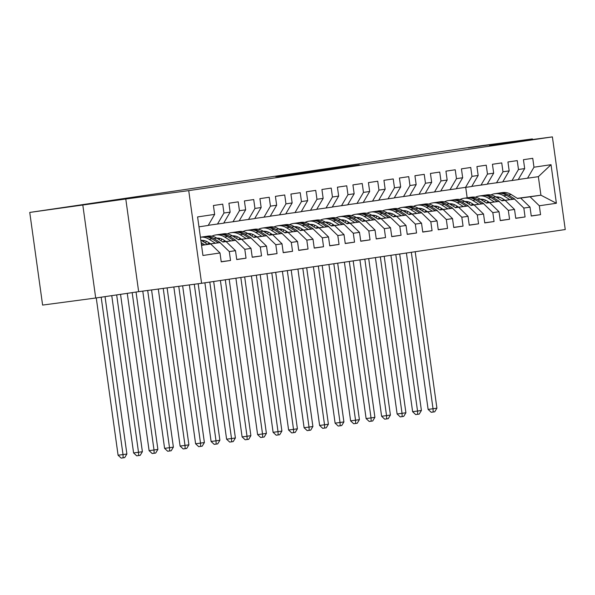 <?xml version="1.0" encoding="UTF-8"?>
<svg xmlns="http://www.w3.org/2000/svg" width="595" height="595" viewBox="0 0 595 595"><rect width="100%" height="100%" fill="white"/><g stroke="black" fill="none" stroke-linecap="round" stroke-linejoin="round"><path stroke-width="0.89" d="M359.231 164.904L322.668 169.768L359.231 164.904M87.77 204.241L61.821 207.93L87.77 204.241M494.222 144.176L468.272 147.865L494.222 144.176M277.701 176.775L309.794 172.223L277.701 176.775M82.854 205.357L95.706 298.013L138.65 291.662L125.79 199.013L29.75 212.43L420.866 154.745M125.79 199.013L188.727 190.631L552.391 136.887L565.25 229.544L201.586 283.287L188.727 190.631M532.48 139.542L532.399 138.925L489.454 145.269L552.391 136.887M532.399 138.925L479.295 145.991L420.851 154.626M335.178 168.452L299.493 173.197L335.178 168.452M332.925 168.809L275.835 176.693L332.925 168.809M517.3 198.343L540.922 195.197L538.356 176.67L551.029 164.689L533.975 167.21L532.748 158.322L523.444 159.691L524.678 168.586L518.476 169.501L517.241 160.613L507.944 161.981L509.179 170.877L502.976 171.791L501.741 162.904L492.444 164.272L493.671 173.167L487.476 174.082L486.241 165.194L476.937 166.563L478.172 175.458L471.976 176.373L470.742 167.485L461.437 168.854L462.672 177.749L456.469 178.664L455.235 169.776L445.938 171.152L447.172 180.04L440.969 180.954L439.735 172.067L430.438 173.442L431.665 182.33L425.47 183.245L424.235 174.357L414.931 175.733L416.165 184.621L409.97 185.536L408.735 176.648L399.431 178.024L400.666 186.912L394.463 187.827L393.228 178.939L383.931 180.315L385.166 189.203L378.963 190.117L377.728 181.23L368.431 182.606L369.666 191.493L363.463 192.408L362.229 183.52L352.924 184.896L354.159 193.784L347.963 194.699L346.729 185.811L337.425 187.187L338.659 196.075L332.456 196.99L331.229 188.102L321.925 189.478L323.159 198.366L316.957 199.28L315.722 190.393L306.425 191.768L307.66 200.656L301.457 201.571L300.222 192.683L290.918 194.059L292.152 202.947L285.957 203.862L284.722 194.974L275.418 196.35L276.653 205.238L270.45 206.153L269.223 197.265L259.918 198.641L261.153 207.529L254.95 208.443L253.715 199.556L244.419 200.932L245.653 209.819L239.45 210.734L238.216 201.846L228.919 203.222L230.146 212.11L223.951 213.025L222.716 204.137L213.412 205.513L214.646 214.401L208.168 225.468L198.968 226.821M551.029 164.689L556.385 203.252L539.33 205.773L530.071 196.804L517.509 198.477M531.246 215.903L540.565 214.661L539.33 205.773M540.565 214.661L531.261 216.037L530.026 207.149L523.831 208.064L514.571 199.094L502.002 200.768M515.746 218.194L525.065 216.952L523.831 208.064M525.065 216.952L515.761 218.328L514.526 209.44L508.323 210.355L499.071 201.385L486.502 203.059M500.239 220.485L509.558 219.243L508.323 210.355M509.558 219.243L500.261 220.619L499.027 211.731L492.824 212.646L483.571 203.676L471.002 205.349M484.739 222.775L494.058 221.533L492.824 212.646M494.058 221.533L484.761 222.909L483.527 214.022L477.324 214.936L468.064 205.967L455.502 207.64M469.239 225.066L478.559 223.824L477.324 214.936M478.559 223.824L469.254 225.2L468.02 216.312L461.824 217.227L452.564 208.257L439.995 209.931M453.74 227.357L463.059 226.115L461.824 217.227M463.059 226.115L453.754 227.491L452.52 218.603L446.324 219.518L437.065 210.548L424.495 212.222M438.232 229.648L447.552 228.406L446.324 219.518M447.552 228.406L438.255 229.782L437.02 220.894L430.817 221.809L421.565 212.839L408.996 214.512M422.733 231.938L432.052 230.696L430.817 221.809M432.052 230.696L422.755 232.072L421.52 223.184L415.317 224.099L406.058 215.13L393.496 216.803M407.233 234.229L416.552 232.987L415.317 224.099M416.552 232.987L407.248 234.363L406.021 225.475L399.818 226.39L390.558 217.42L377.996 219.094M391.733 236.52L401.052 235.278L399.818 226.39M401.052 235.278L391.748 236.654L390.513 227.766L384.318 228.681L375.058 219.711L362.489 221.385M376.226 238.811L385.545 237.569L384.318 228.681M385.545 237.569L376.248 238.945L375.014 230.057L368.811 230.972L359.558 222.002L346.989 223.675M360.726 241.101L370.045 239.859L368.811 230.972M370.045 239.859L360.749 241.235L359.514 232.347L353.311 233.262L344.051 224.293L331.489 225.966M345.226 243.392L354.546 242.15L353.311 233.262M354.546 242.15L345.241 243.526L344.014 234.638L337.811 235.553L328.552 226.583L315.99 228.257M329.727 245.683L339.046 244.441L337.811 235.553M339.046 244.441L329.742 245.817L328.507 236.929L322.312 237.844L313.052 228.874L300.482 230.548M314.22 247.974L323.539 246.732L322.312 237.844M323.539 246.732L314.242 248.108L313.007 239.22L306.804 240.135L297.552 231.165L284.983 232.838M298.72 250.264L308.039 249.022L306.804 240.135M308.039 249.022L298.742 250.398L297.507 241.511L291.305 242.425L282.052 233.456L269.483 235.129M283.22 252.555L292.539 251.313L291.305 242.425M292.539 251.313L283.235 252.689L282.008 243.801L275.805 244.716L266.545 235.746L253.983 237.42M267.72 254.846L277.039 253.604L275.805 244.716M277.039 253.604L267.735 254.98L266.5 246.092L260.305 247.007L251.045 238.037L238.476 239.711M252.213 257.137L261.54 255.895L260.305 247.007M261.54 255.895L252.235 257.271L251.001 248.383L244.798 249.298L235.546 240.328L222.976 242.001M236.713 259.427L246.033 258.185L244.798 249.298M246.033 258.185L236.736 259.561L235.501 250.674L229.298 251.588L220.046 242.619L207.476 244.292M221.214 261.718L230.533 260.476L229.298 251.588M230.533 260.476L221.228 261.852L220.001 252.964L202.947 255.486L197.592 216.922L214.646 214.401M208.257 225.319L223.675 223.177L230.146 212.11M223.951 213.025L217.472 224.092M201.541 245.356L210.742 243.995L201.526 245.222M220.001 252.964L210.742 243.995M223.757 223.028L239.175 220.886L245.653 209.819M239.45 210.734L232.972 221.801M220.046 242.619L207.358 244.218M235.501 250.674L226.241 241.704M239.257 220.738L254.675 218.596L261.153 207.529M254.95 208.443L248.472 219.51M210.414 243.675L207.179 244.106M235.546 240.328L222.857 241.927M210.295 243.6L207.06 244.032M251.001 248.383L241.741 239.413M254.764 218.447L270.175 216.305L276.653 205.238M270.45 206.153L263.979 217.22M225.922 241.384L222.679 241.815M251.045 238.037L238.357 239.636M225.803 241.31L222.56 241.741M266.5 246.092L257.248 237.122M270.264 216.156L285.674 214.014L292.152 202.947M285.957 203.862L279.479 214.929M241.421 239.093L238.179 239.525M266.545 235.746L253.864 237.346M241.302 239.019L238.059 239.45M282.008 243.801L272.748 234.832M285.764 213.865L301.182 211.723L307.66 200.656M301.457 201.571L294.979 212.638M256.921 236.803L253.686 237.234M282.052 233.456L269.364 235.055M256.802 236.728L253.567 237.16M297.507 241.511L288.248 232.541M301.263 211.575L316.681 209.425L323.159 198.366M316.957 199.28L310.478 210.347M272.421 234.512L269.185 234.943M297.552 231.165L284.864 232.764M272.302 234.437L269.066 234.869M313.007 239.22L303.748 230.25M316.771 209.284L332.181 207.134L338.659 196.075M332.456 196.99L325.978 208.057M287.928 232.221L284.685 232.652M313.052 228.874L300.363 230.473M287.801 232.147L284.566 232.578M328.507 236.929L319.255 227.959M332.27 206.993L347.681 204.844L354.159 193.784M347.963 194.699L341.485 205.766M303.428 229.93L300.185 230.362M328.552 226.583L315.871 228.183M303.309 229.856L300.066 230.287M344.014 234.638L334.754 225.669M347.77 204.702L363.188 202.553L369.666 191.493M363.463 192.408L356.985 203.475M318.927 227.64L315.692 228.071M344.051 224.293L331.37 225.892M318.808 227.565L315.573 227.997M359.514 232.347L350.254 223.378M363.27 202.412L378.688 200.262L385.166 189.203M378.963 190.117L372.485 201.184M334.427 225.349L331.192 225.78M359.558 222.002L346.87 223.601M334.308 225.274L331.073 225.706M375.014 230.057L365.754 221.087M378.777 200.121L394.188 197.971L400.666 186.912M394.463 187.827L387.985 198.894M349.927 223.058L346.692 223.489M375.058 219.711L362.37 221.31M349.808 222.984L346.573 223.415M390.513 227.766L381.261 218.796M394.277 197.83L409.687 195.681L416.165 184.621M409.97 185.536L403.492 196.603M365.434 220.767L362.191 221.199M390.558 217.42L377.877 219.02M365.315 220.693L362.072 221.124M406.021 225.475L396.761 216.506M409.777 195.539L425.194 193.39L431.665 182.33M425.47 183.245L418.992 194.312M380.934 218.477L377.699 218.908M406.058 215.13L393.377 216.729M380.815 218.402L377.572 218.834M421.52 223.184L412.261 214.215M425.276 193.249L440.694 191.099L447.172 180.04M440.969 180.954L434.491 192.021M396.434 216.186L393.198 216.617M421.565 212.839L408.877 214.438M396.315 216.111L393.079 216.543M437.02 220.894L427.76 211.924M440.776 190.958L456.194 188.808L462.672 177.749M456.469 178.664L449.991 189.731M411.933 213.895L408.698 214.326M437.065 210.548L424.376 212.147M411.814 213.821L408.579 214.252M452.52 218.603L443.268 209.633M456.283 188.667L471.694 186.518L478.172 175.458M471.976 176.373L465.498 187.44M427.441 211.604L424.198 212.036M452.564 208.257L439.876 209.857M427.322 211.53L424.079 211.961M468.02 216.312L458.767 207.343M471.783 186.369L487.201 184.227L493.671 173.167M487.476 174.082L480.998 185.149M442.94 209.314L439.698 209.745M468.064 205.967L455.383 207.566M442.821 209.239L439.579 209.671M483.527 214.022L474.267 205.052M487.283 184.078L502.701 181.936L509.179 170.877M502.976 171.791L496.498 182.858M458.44 207.023L455.205 207.454M483.571 203.676L470.883 205.275M458.321 206.948L455.086 207.38M499.027 211.731L489.767 202.761M502.782 181.787L518.2 179.645L524.678 168.586M518.476 169.501L511.998 180.568M473.94 204.732L470.704 205.163M499.071 201.385L486.383 202.984M473.821 204.658L470.586 205.089M514.526 209.44L505.274 200.47M518.29 179.497L538.356 176.67M533.975 167.21L527.505 178.269M489.447 202.441L486.204 202.873M514.571 199.094L501.882 200.694M489.328 202.367L486.085 202.798M530.026 207.149L520.774 198.18M29.75 212.43L42.609 305.079L95.706 298.013M138.65 291.662L201.586 283.287M501.496 200.448L504.738 200.017M467.953 203.43L467.759 202.055M467.172 197.815L465.729 187.403M504.947 200.151L501.704 200.582M530.071 196.804L540.922 195.197L556.385 203.252M352.21 165.923L315.112 170.936L352.218 165.96M316.213 171.167L326.863 169.649L316.228 171.278M499.205 197.198A16.058 12.599 -98.4 0 0 497.851 198.157M517.687 198.589L511.343 194.602A19.338 15.18 -98.4 0 0 502.485 192.587L499.54 193.018A19.338 15.18 -98.4 0 0 498.617 193.189M509.789 199.645L503.593 195.748A19.338 15.18 -98.4 0 0 494.735 193.732A19.338 15.18 -98.4 0 0 490.957 194.952M485.446 200.084A19.338 15.18 -98.4 0 0 484.479 201.779M505.125 200.262L502.567 198.656A16.058 12.599 -98.4 0 0 495.866 196.908A19.338 15.18 -98.4 0 0 486.985 194.877L484.04 195.309A19.338 15.18 -98.4 0 0 483.118 195.48M488.004 201.534A16.058 12.599 -98.4 0 0 487.26 202.642M514.682 198.99L508.398 195.034A19.338 15.18 -98.4 0 0 499.54 193.018M496.654 197.406A16.058 12.599 81.6 0 1 497.665 196.923M494.735 193.732L497.68 193.293A19.338 15.18 81.6 0 1 506.538 195.309L512.786 199.243M496.706 196.871A16.058 12.599 -98.4 0 0 496.126 197.071M411.323 252.287L433.034 408.75L436.909 408.177L415.198 251.715M436.909 408.177L434.722 411.807L433.175 412.03L431.211 412.298L428.117 409.405L406.415 253.016M428.117 409.405L433.034 408.75L433.175 412.03M483.705 199.489A16.058 12.599 -98.4 0 0 482.352 200.448M502.18 200.879L495.843 196.893L492.898 197.324A19.338 15.18 -98.4 0 0 484.04 195.309M494.281 201.936L488.093 198.038A19.338 15.18 -98.4 0 0 479.235 196.023A19.338 15.18 -98.4 0 0 475.457 197.243M469.946 202.374A19.338 15.18 -98.4 0 0 468.972 204.07M489.626 202.553L487.067 200.946A16.058 12.599 -98.4 0 0 480.366 199.199M472.497 203.825A16.058 12.599 -98.4 0 0 471.761 204.933M481.154 199.697A16.058 12.599 81.6 0 1 482.158 199.213M479.235 196.023L482.181 195.584A19.338 15.18 81.6 0 1 491.039 197.6L497.286 201.534M481.206 199.161A16.058 12.599 -98.4 0 0 480.626 199.362M499.183 201.281L492.898 197.324M395.824 254.578L417.534 411.041L421.409 410.468L399.699 254.005M421.409 410.468L419.222 414.098L417.675 414.321L415.704 414.589L412.618 411.695L390.915 255.307M412.618 411.695L417.534 411.041L417.675 414.321M468.205 201.779A16.058 12.599 -98.4 0 0 466.852 202.739M486.68 203.17L480.344 199.184A19.338 15.18 -98.4 0 0 471.485 197.168L468.54 197.6A19.338 15.18 -98.4 0 0 467.611 197.778M478.782 204.226L472.594 200.329A19.338 15.18 -98.4 0 0 463.736 198.314A19.338 15.18 -98.4 0 0 459.95 199.533M454.439 204.665A19.338 15.18 -98.4 0 0 453.472 206.361M474.118 204.844L471.567 203.237A16.058 12.599 -98.4 0 0 464.866 201.489M456.997 206.115A16.058 12.599 -98.4 0 0 456.261 207.224M483.683 203.572L477.398 199.615A19.338 15.18 -98.4 0 0 468.54 197.6M465.654 201.988A16.058 12.599 81.6 0 1 466.659 201.504M463.736 198.314L466.681 197.875A19.338 15.18 81.6 0 1 475.539 199.89L481.786 203.825M465.699 201.452A16.058 12.599 -98.4 0 0 465.126 201.653M380.324 256.869L402.034 413.332L405.909 412.759L384.199 256.296M405.909 412.759L403.722 416.388L402.175 416.612L400.204 416.879L397.118 413.986L375.415 257.598M397.118 413.986L402.034 413.332L402.175 416.612M452.706 204.07A16.058 12.599 -98.4 0 0 451.352 205.03M471.18 205.461L464.836 201.474A19.338 15.18 -98.4 0 0 455.978 199.459L453.033 199.89A19.338 15.18 -98.4 0 0 452.111 200.069M463.282 206.517L457.086 202.62A19.338 15.18 -98.4 0 0 448.228 200.604A19.338 15.18 -98.4 0 0 444.45 201.824M438.939 206.956A19.338 15.18 -98.4 0 0 437.972 208.659M458.619 207.134L456.068 205.528A16.058 12.599 -98.4 0 0 449.359 203.78M441.497 208.406A16.058 12.599 -98.4 0 0 440.761 209.514M468.176 205.863L461.891 201.906A19.338 15.18 -98.4 0 0 453.033 199.89M450.155 204.278A16.058 12.599 81.6 0 1 451.159 203.795M448.228 200.604L451.174 200.165A19.338 15.18 81.6 0 1 460.032 202.181L466.279 206.115M450.199 203.743A16.058 12.599 -98.4 0 0 449.627 203.944M364.817 259.16L386.534 415.622L390.409 415.05L368.699 258.587M390.409 415.05L388.223 418.679L386.668 418.902L384.705 419.17L381.611 416.277L359.916 259.889M381.611 416.277L386.534 415.622L386.668 418.902M437.199 206.361A16.058 12.599 -98.4 0 0 435.845 207.32M455.681 207.752L449.337 203.765A19.338 15.18 -98.4 0 0 440.478 201.75L437.533 202.181A19.338 15.18 -98.4 0 0 436.611 202.359M447.782 208.808L441.587 204.911A19.338 15.18 -98.4 0 0 432.729 202.895A19.338 15.18 -98.4 0 0 428.95 204.115M423.439 209.247A19.338 15.18 -98.4 0 0 422.472 210.95M443.119 209.425L440.56 207.819A16.058 12.599 -98.4 0 0 433.859 206.071M425.998 210.697A16.058 12.599 -98.4 0 0 425.254 211.805M452.676 208.153L446.391 204.197A19.338 15.18 -98.4 0 0 437.533 202.181M434.655 206.569A16.058 12.599 81.6 0 1 435.659 206.086M432.729 202.895L435.674 202.456A19.338 15.18 81.6 0 1 444.532 204.472L450.779 208.406M434.7 206.034A16.058 12.599 -98.4 0 0 434.119 206.234M349.317 261.45L371.027 417.913L374.902 417.34L353.192 260.878M374.902 417.34L372.715 420.97L371.168 421.193L369.205 421.461L366.111 418.568L344.408 262.179M366.111 418.568L371.027 417.913L371.168 421.193M421.699 208.652A16.058 12.599 -98.4 0 0 420.345 209.611M440.174 210.042L433.837 206.056A19.338 15.18 -98.4 0 0 424.979 204.04L422.034 204.472A19.338 15.18 -98.4 0 0 421.111 204.65M432.275 211.099L426.087 207.201A19.338 15.18 -98.4 0 0 417.229 205.186A19.338 15.18 -98.4 0 0 413.451 206.405M407.939 211.537A19.338 15.18 -98.4 0 0 406.965 213.241M427.619 211.716L425.061 210.109A16.058 12.599 -98.4 0 0 418.359 208.362M410.498 212.988A16.058 12.599 -98.4 0 0 409.754 214.096M437.176 210.444L430.892 206.487A19.338 15.18 -98.4 0 0 422.034 204.472M419.148 208.86A16.058 12.599 81.6 0 1 420.152 208.376M417.229 205.186L420.174 204.747A19.338 15.18 81.6 0 1 429.032 206.763L435.28 210.697M419.2 208.324A16.058 12.599 -98.4 0 0 418.62 208.525M333.817 263.741L355.527 420.204L359.402 419.631L337.692 263.168M359.402 419.631L357.216 423.261L355.669 423.484L353.698 423.752L350.611 420.858L328.909 264.47M350.611 420.858L355.527 420.204L355.669 423.484M406.199 210.942A16.058 12.599 -98.4 0 0 404.845 211.902M424.674 212.333L418.337 208.347A19.338 15.18 -98.4 0 0 409.479 206.331L406.534 206.763A19.338 15.18 -98.4 0 0 405.604 206.941M416.775 213.389L410.587 209.492A19.338 15.18 -98.4 0 0 401.729 207.476A19.338 15.18 -98.4 0 0 397.943 208.696M392.432 213.828A19.338 15.18 -98.4 0 0 391.465 215.531M412.112 214.007L409.561 212.4A16.058 12.599 -98.4 0 0 402.86 210.652M394.991 215.278A16.058 12.599 -98.4 0 0 394.254 216.387M421.677 212.735L415.392 208.778A19.338 15.18 -98.4 0 0 406.534 206.763M403.648 211.151A16.058 12.599 81.6 0 1 404.652 210.667M401.729 207.476L404.674 207.038A19.338 15.18 81.6 0 1 413.532 209.053L419.78 212.988M403.693 210.615A16.058 12.599 -98.4 0 0 403.12 210.816M318.318 266.032L340.028 422.495L343.903 421.922L322.192 265.459M343.903 421.922L341.716 425.551L340.169 425.775L338.198 426.042L335.111 423.149L313.409 266.761M335.111 423.149L340.028 422.495L340.169 425.775M390.699 213.233A16.058 12.599 -98.4 0 0 389.346 214.193M409.174 214.624L402.837 210.637A19.338 15.18 -98.4 0 0 393.979 208.622L391.034 209.053A19.338 15.18 -98.4 0 0 390.104 209.232M401.275 215.68L395.08 211.783A19.338 15.18 -98.4 0 0 386.222 209.767A19.338 15.18 -98.4 0 0 382.444 210.987M376.933 216.119A19.338 15.18 -98.4 0 0 375.966 217.822M396.612 216.297L394.061 214.691A16.058 12.599 -98.4 0 0 387.352 212.943A19.338 15.18 -98.4 0 0 378.472 210.913L375.527 211.344A19.338 15.18 -98.4 0 0 374.605 211.522M379.491 217.569A16.058 12.599 -98.4 0 0 378.755 218.677M406.169 215.026L399.892 211.069A19.338 15.18 -98.4 0 0 391.034 209.053M388.148 213.441A16.058 12.599 81.6 0 1 389.152 212.958M386.222 209.767L389.167 209.328A19.338 15.18 81.6 0 1 398.025 211.344L404.273 215.278M388.193 212.906A16.058 12.599 -98.4 0 0 387.62 213.107M302.81 268.323L324.528 424.785L328.403 424.213L306.693 267.75M328.403 424.213L326.216 427.842L324.662 428.065L322.698 428.333L319.612 425.44L297.909 269.052M319.612 425.44L324.528 424.785L324.662 428.065M375.192 215.524A16.058 12.599 -98.4 0 0 373.839 216.483M393.674 216.915L387.33 212.928L384.385 213.36A19.338 15.18 -98.4 0 0 375.527 211.344M385.776 217.971L379.58 214.074A19.338 15.18 -98.4 0 0 370.722 212.058A19.338 15.18 -98.4 0 0 366.944 213.278M361.433 218.41A19.338 15.18 -98.4 0 0 360.466 220.113M381.112 218.588L378.554 216.982A16.058 12.599 -98.4 0 0 371.853 215.234M363.991 219.86A16.058 12.599 -98.4 0 0 363.248 220.968M372.649 215.732A16.058 12.599 81.6 0 1 373.653 215.249M370.722 212.058L373.667 211.619A19.338 15.18 81.6 0 1 382.526 213.635L388.773 217.569M372.693 215.204A16.058 12.599 -98.4 0 0 372.113 215.397M390.67 217.316L384.385 213.36M287.311 270.613L309.021 427.076L312.896 426.503L291.186 270.041M312.896 426.503L310.716 430.133L309.162 430.356L307.199 430.624L304.105 427.731L282.402 271.342M304.105 427.731L309.021 427.076L309.162 430.356M359.692 217.815A16.058 12.599 -98.4 0 0 358.339 218.774M378.175 219.205L371.83 215.219A19.338 15.18 -98.4 0 0 362.972 213.203L360.027 213.635A19.338 15.18 -98.4 0 0 359.105 213.813M370.269 220.262L364.08 216.364A19.338 15.18 -98.4 0 0 355.222 214.349A19.338 15.18 -98.4 0 0 351.444 215.569M345.933 220.7A19.338 15.18 -98.4 0 0 344.959 222.404M365.613 220.879L363.054 219.272A16.058 12.599 -98.4 0 0 356.353 217.525M348.492 222.151A16.058 12.599 -98.4 0 0 347.748 223.259M375.17 219.607L368.885 215.65A19.338 15.18 -98.4 0 0 360.027 213.635M357.141 218.023A16.058 12.599 81.6 0 1 358.153 217.539M355.222 214.349L358.168 213.91A19.338 15.18 81.6 0 1 367.026 215.925L373.273 219.86M357.193 217.495A16.058 12.599 -98.4 0 0 356.613 217.688M271.811 272.904L293.521 429.367L297.396 428.794L275.686 272.332M297.396 428.794L295.209 432.424L293.662 432.647L291.691 432.915L288.605 430.021L266.902 273.633M288.605 430.021L293.521 429.367L293.662 432.647M344.193 220.105A16.058 12.599 -98.4 0 0 342.839 221.065M362.667 221.496L356.331 217.51A19.338 15.18 -98.4 0 0 347.473 215.494L344.527 215.925A19.338 15.18 -98.4 0 0 343.598 216.104M354.769 222.552L348.581 218.655A19.338 15.18 -98.4 0 0 339.723 216.639A19.338 15.18 -98.4 0 0 335.944 217.859M330.426 222.991A19.338 15.18 -98.4 0 0 329.459 224.694M350.105 223.17L347.554 221.563A16.058 12.599 -98.4 0 0 340.853 219.815M332.984 224.441A16.058 12.599 -98.4 0 0 332.248 225.55M359.67 221.898L353.385 217.941A19.338 15.18 -98.4 0 0 344.527 215.925M341.642 220.314A16.058 12.599 81.6 0 1 342.646 219.83M339.723 216.639L342.668 216.201A19.338 15.18 81.6 0 1 351.526 218.216L357.774 222.151M341.694 219.786A16.058 12.599 -98.4 0 0 341.113 219.979M256.311 275.195L278.021 431.658L281.896 431.085L260.186 274.622M281.896 431.085L279.709 434.714L278.163 434.938L276.192 435.205L273.105 432.32L251.402 275.924M273.105 432.32L278.021 431.658L278.163 434.938M328.693 222.396A16.058 12.599 -98.4 0 0 327.339 223.356M347.168 223.787L340.831 219.8A19.338 15.18 -98.4 0 0 331.973 217.785L329.028 218.216A19.338 15.18 -98.4 0 0 328.098 218.395M339.269 224.843L333.074 220.946A19.338 15.18 -98.4 0 0 324.216 218.93A19.338 15.18 -98.4 0 0 320.437 220.15M314.926 225.282A19.338 15.18 -98.4 0 0 313.959 226.985M334.606 225.46L332.055 223.854A16.058 12.599 -98.4 0 0 325.353 222.106M317.485 226.732A16.058 12.599 -98.4 0 0 316.748 227.84M344.163 224.189L337.886 220.232A19.338 15.18 -98.4 0 0 329.028 218.216M326.142 222.604A16.058 12.599 81.6 0 1 327.146 222.121M324.216 218.93L327.161 218.491A19.338 15.18 81.6 0 1 336.019 220.507L342.274 224.441M326.186 222.076A16.058 12.599 -98.4 0 0 325.614 222.27M240.811 277.486L262.521 433.956L266.396 433.383L244.686 276.913M266.396 433.383L264.21 437.005L262.655 437.236L260.692 437.496L257.605 434.61L235.903 278.215M257.605 434.61L262.521 433.956L262.655 437.236M313.193 224.687A16.058 12.599 -98.4 0 0 311.832 225.646M331.668 226.078L325.324 222.091A19.338 15.18 -98.4 0 0 316.466 220.076L313.52 220.507A19.338 15.18 -98.4 0 0 312.598 220.686M323.769 227.134L317.574 223.237A19.338 15.18 -98.4 0 0 308.716 221.221A19.338 15.18 -98.4 0 0 304.938 222.441M299.426 227.573A19.338 15.18 -98.4 0 0 298.459 229.276M319.106 227.751L316.547 226.145A16.058 12.599 -98.4 0 0 309.846 224.397M301.985 229.023A16.058 12.599 -98.4 0 0 301.241 230.131M328.663 226.479L322.378 222.523A19.338 15.18 -98.4 0 0 313.52 220.507M310.642 224.895A16.058 12.599 81.6 0 1 311.646 224.412M308.716 221.221L311.661 220.782A19.338 15.18 81.6 0 1 320.519 222.798L326.767 226.732M310.687 224.367A16.058 12.599 -98.4 0 0 310.107 224.56M225.304 279.776L247.014 436.247L250.889 435.674L229.179 279.204M250.889 435.674L248.71 439.296L247.156 439.527L245.192 439.787L242.098 436.901L220.403 280.505M242.098 436.901L247.014 436.247L247.156 439.527M297.686 226.978A16.058 12.599 -98.4 0 0 296.332 227.937M316.168 228.368L309.824 224.382A19.338 15.18 -98.4 0 0 300.966 222.366L298.021 222.798A19.338 15.18 -98.4 0 0 297.098 222.976M308.262 229.425L302.074 225.527A19.338 15.18 -98.4 0 0 293.216 223.512A19.338 15.18 -98.4 0 0 289.438 224.732M283.927 229.863A19.338 15.18 -98.4 0 0 282.952 231.567M303.606 230.042L301.048 228.435A16.058 12.599 -98.4 0 0 294.346 226.688M286.485 231.314A16.058 12.599 -98.4 0 0 285.741 232.422M313.163 228.77L306.879 224.813A19.338 15.18 -98.4 0 0 298.021 222.798M295.135 227.186A16.058 12.599 81.6 0 1 296.146 226.702M293.216 223.512L296.161 223.073A19.338 15.18 81.6 0 1 305.019 225.089L311.267 229.023M295.187 226.658A16.058 12.599 -98.4 0 0 294.607 226.851M209.804 282.067L231.514 438.537L235.389 437.965L213.679 281.495M235.389 437.965L233.203 441.587L231.656 441.817L229.685 442.078L226.598 439.192L204.896 282.796M226.598 439.192L231.514 438.537L231.656 441.817M282.186 229.268A16.058 12.599 -98.4 0 0 280.833 230.228M300.661 230.659L294.324 226.673A19.338 15.18 -98.4 0 0 285.466 224.657L282.521 225.089A19.338 15.18 -98.4 0 0 281.599 225.267M292.762 231.715L286.574 227.818A19.338 15.18 -98.4 0 0 277.716 225.803A19.338 15.18 -98.4 0 0 273.938 227.022M268.419 232.154A19.338 15.18 -98.4 0 0 267.453 233.857M288.106 232.333L285.548 230.726A16.058 12.599 -98.4 0 0 278.847 228.978A19.338 15.18 -98.4 0 0 269.966 226.948L267.021 227.379A19.338 15.18 -98.4 0 0 266.091 227.558M270.978 233.604A16.058 12.599 -98.4 0 0 270.242 234.713M297.664 231.061L291.379 227.104A19.338 15.18 -98.4 0 0 282.521 225.089M279.635 229.477A16.058 12.599 81.6 0 1 280.639 228.993M277.716 225.803L280.662 225.364A19.338 15.18 81.6 0 1 289.52 227.379L295.767 231.314M279.687 228.949A16.058 12.599 -98.4 0 0 279.107 229.142M194.29 284.254L216.015 440.828L219.89 440.255L198.172 283.741M219.89 440.255L217.703 443.877L216.156 444.108L214.185 444.368L211.099 441.483L189.374 284.908M211.099 441.483L216.015 440.828L216.156 444.108M266.686 231.559A16.058 12.599 -98.4 0 0 265.333 232.519M285.161 232.95L278.824 228.963L275.879 229.395A19.338 15.18 -98.4 0 0 267.021 227.379M277.263 234.006L271.067 230.109A19.338 15.18 -98.4 0 0 262.209 228.093A19.338 15.18 -98.4 0 0 258.431 229.313M252.92 234.445A19.338 15.18 -98.4 0 0 251.953 236.148M272.599 234.623L270.048 233.017A16.058 12.599 -98.4 0 0 263.347 231.269M255.478 235.895A16.058 12.599 -98.4 0 0 254.742 237.003M264.135 231.767A16.058 12.599 81.6 0 1 265.139 231.284M262.209 228.093L265.154 227.654A19.338 15.18 81.6 0 1 274.012 229.67L280.267 233.604M264.18 231.239A16.058 12.599 -98.4 0 0 263.607 231.433M282.156 233.352L275.879 229.395M178.753 286.321L200.515 443.119L204.39 442.546L182.643 285.808M204.39 442.546L202.203 446.168L200.649 446.399L198.685 446.659L195.599 443.773L173.837 286.976M195.599 443.773L200.515 443.119L200.649 446.399M251.187 233.85A16.058 12.599 -98.4 0 0 249.826 234.809M269.661 235.241L263.317 231.254A19.338 15.18 -98.4 0 0 254.459 229.239L251.514 229.67A19.338 15.18 -98.4 0 0 250.592 229.849M261.763 236.297L255.567 232.4A19.338 15.18 -98.4 0 0 246.709 230.384A19.338 15.18 -98.4 0 0 242.931 231.604M237.42 236.736A19.338 15.18 -98.4 0 0 236.453 238.439M257.1 236.914L254.541 235.308A16.058 12.599 -98.4 0 0 247.84 233.56M239.978 238.186A16.058 12.599 -98.4 0 0 239.242 239.294M266.657 235.642L260.372 231.686A19.338 15.18 -98.4 0 0 251.514 229.67M248.636 234.058A16.058 12.599 81.6 0 1 249.64 233.575M246.709 230.384L249.655 229.945A19.338 15.18 81.6 0 1 258.513 231.961L264.76 235.895M248.68 233.53A16.058 12.599 -98.4 0 0 248.1 233.723M163.223 288.397L185.008 445.41L188.89 444.837L167.106 287.876M188.89 444.837L186.704 448.459L185.149 448.69L183.186 448.95L180.092 446.064L158.307 289.051M180.092 446.064L185.008 445.41L185.149 448.69M235.679 236.141A16.058 12.599 -98.4 0 0 234.326 237.1M254.162 237.531L247.817 233.545A19.338 15.18 -98.4 0 0 238.959 231.529L236.014 231.961A19.338 15.18 -98.4 0 0 235.092 232.139M246.256 238.588L240.068 234.69A19.338 15.18 -98.4 0 0 231.21 232.675A19.338 15.18 -98.4 0 0 227.431 233.895M221.92 239.026A19.338 15.18 -98.4 0 0 220.946 240.73M241.6 239.205L239.041 237.598A16.058 12.599 -98.4 0 0 232.34 235.851M224.479 240.477A16.058 12.599 -98.4 0 0 223.735 241.585M251.157 237.933L244.872 233.976A19.338 15.18 -98.4 0 0 236.014 231.961M233.128 236.349A16.058 12.599 81.6 0 1 234.14 235.865M231.21 232.675L234.155 232.236A19.338 15.18 81.6 0 1 243.013 234.251L249.26 238.186M233.18 235.821A16.058 12.599 -98.4 0 0 232.6 236.014M147.694 290.464L169.508 447.7L173.383 447.128L151.576 289.943M173.383 447.128L171.196 450.75L169.649 450.98L167.686 451.241L164.592 448.355L142.778 291.119M164.592 448.355L169.508 447.7L169.649 450.98M220.18 238.431A16.058 12.599 -98.4 0 0 218.826 239.391M238.655 239.822L232.318 235.836A19.338 15.18 -98.4 0 0 223.46 233.82L220.514 234.251A19.338 15.18 -98.4 0 0 219.592 234.43M230.756 240.878L224.568 236.981A19.338 15.18 -98.4 0 0 215.71 234.966A19.338 15.18 -98.4 0 0 211.932 236.185M206.413 241.317A19.338 15.18 -98.4 0 0 205.446 243.02M226.1 241.496L223.542 239.889A16.058 12.599 -98.4 0 0 216.84 238.141M208.971 242.767A16.058 12.599 -98.4 0 0 208.235 243.876M235.657 240.224L229.373 236.267A19.338 15.18 -98.4 0 0 220.514 234.251M217.629 238.64A16.058 12.599 81.6 0 1 218.633 238.156M215.71 234.966L218.655 234.527A19.338 15.18 81.6 0 1 227.513 236.542L233.761 240.477M217.681 238.112A16.058 12.599 -98.4 0 0 217.101 238.305M132.172 292.621L154.008 449.991L157.883 449.418L136.047 292.048M157.883 449.418L155.697 453.04L154.15 453.271L152.179 453.531L149.092 450.646L127.263 293.35M149.092 450.646L154.008 449.991L154.15 453.271M204.68 240.722A16.058 12.599 -98.4 0 0 203.326 241.682M223.155 242.113L216.818 238.126A19.338 15.18 -98.4 0 0 207.96 236.111L205.015 236.542A19.338 15.18 -98.4 0 0 204.085 236.721M215.256 243.169L209.068 239.272A19.338 15.18 -98.4 0 0 200.411 237.226L203.155 236.817A19.338 15.18 81.6 0 1 212.013 238.833L218.261 242.767M210.593 243.786L208.042 242.18A16.058 12.599 -98.4 0 0 201.341 240.432M220.157 242.515L213.873 238.558A19.338 15.18 -98.4 0 0 205.015 236.542M202.129 240.93A16.058 12.599 81.6 0 1 203.133 240.447M202.174 240.402A16.058 12.599 -98.4 0 0 201.601 240.596M116.672 294.912L138.509 452.282L142.383 451.709L120.547 294.339M142.383 451.709L140.197 455.331L138.642 455.562L136.679 455.822L133.592 452.936L111.763 295.641M133.592 452.936L138.509 452.282L138.642 455.562M207.655 244.404L201.311 240.417A19.338 15.18 -98.4 0 0 200.812 240.112M204.65 244.805L201.162 242.611M201.378 244.195L202.754 245.058M101.172 297.203L123.009 454.573L126.884 454L105.047 296.63M126.884 454L124.697 457.622L123.143 457.853L121.179 458.113L118.085 455.227L96.264 297.931M118.085 455.227L123.009 454.573L123.143 457.853M508.398 195.034L511.343 194.602M503.593 195.748L506.538 195.309M488.093 198.038L491.039 197.6M477.398 199.615L480.344 199.184M472.594 200.329L475.539 199.89M461.891 201.906L464.836 201.474M457.086 202.62L460.032 202.181M446.391 204.197L449.337 203.765M441.587 204.911L444.532 204.472M430.892 206.487L433.837 206.056M426.087 207.201L429.032 206.763M415.392 208.778L418.337 208.347M410.587 209.492L413.532 209.053M399.892 211.069L402.837 210.637M395.08 211.783L398.025 211.344M379.58 214.074L382.526 213.635M368.885 215.65L371.83 215.219M364.08 216.364L367.026 215.925M353.385 217.941L356.331 217.51M348.581 218.655L351.526 218.216M337.886 220.232L340.831 219.8M333.074 220.946L336.019 220.507M322.378 222.523L325.324 222.091M317.574 223.237L320.519 222.798M306.879 224.813L309.824 224.382M302.074 225.527L305.019 225.089M291.379 227.104L294.324 226.673M286.574 227.818L289.52 227.379M271.067 230.109L274.012 229.67M260.372 231.686L263.317 231.254M255.567 232.4L258.513 231.961M244.872 233.976L247.817 233.545M240.068 234.69L243.013 234.251M229.373 236.267L232.318 235.836M224.568 236.981L227.513 236.542M213.873 238.558L216.818 238.126M209.068 239.272L212.013 238.833M200.865 240.484L201.311 240.417"/></g></svg>

